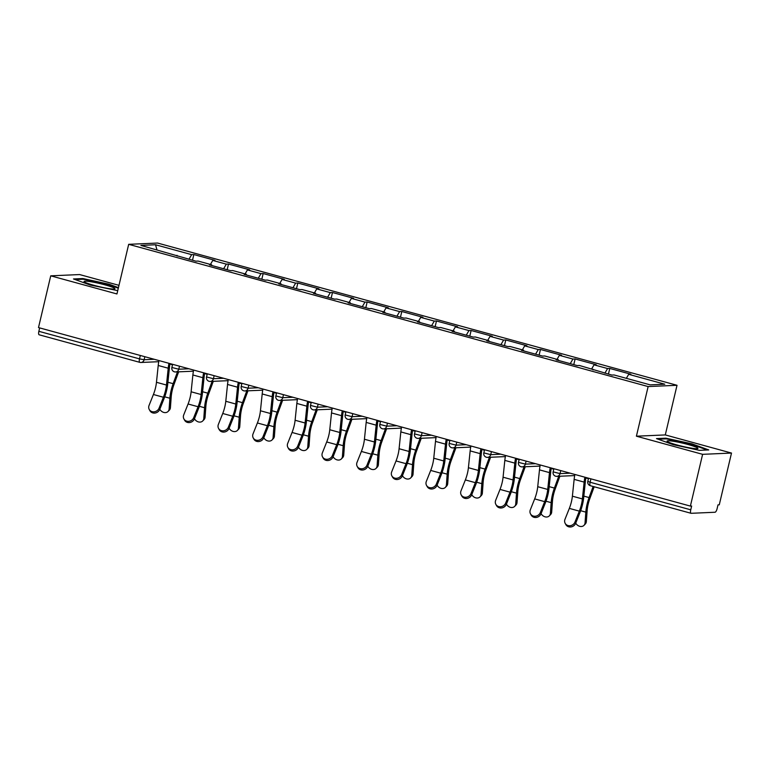 <?xml version="1.0" encoding="UTF-8"?>
<svg xmlns="http://www.w3.org/2000/svg" width="770" height="770" viewBox="0 0 770 770"><rect width="100%" height="100%" fill="white"/><g stroke="black" fill="none" stroke-linecap="round" stroke-linejoin="round"><path stroke-width="1.16" d="M118.984 285.343L79.618 274.563L50.733 275.833L38.5 327.587L690.382 506.092L702.615 454.329L731.5 453.058L665.29 434.925L677.023 385.289L157.561 243.051L128.677 244.331L648.138 386.569L677.023 385.289M731.5 453.058L719.267 504.822L718.006 504.87L717.111 508.652A3.657 1.213 105.3 0 1 715.003 512.252L691.181 513.301A3.657 1.213 105.3 0 1 691.046 513.292L590.398 485.726A3.657 1.213 105.3 0 0 590.532 485.745M156.926 249.798L155.559 244.764L140.9 245.409L195.927 261.174L198.111 261.078L211.673 264.793L211.76 265.506M155.559 244.764L191.663 254.649L193.847 254.552L192.51 260.241M210.422 264.447L212.77 260.433L214.955 260.337L193.847 254.552M212.77 260.433L226.322 264.149L228.507 264.052L227.169 269.731M245.081 273.937L247.43 269.923L249.615 269.827L228.507 264.052M247.43 269.923L260.982 273.639L263.167 273.543L261.829 279.221M279.741 283.427L282.089 279.414L284.274 279.317L263.167 273.543M282.089 279.414L295.642 283.129L297.826 283.033L296.489 288.712M314.41 292.918L316.749 288.904L318.934 288.808L297.826 283.033M316.749 288.904L330.301 292.619L332.486 292.523L331.148 298.202M349.07 302.408L351.409 298.394L353.594 298.298L332.486 292.523M351.409 298.394L364.961 302.11L367.155 302.013L365.808 307.692M383.73 311.898L386.068 307.885L388.263 307.788L367.155 302.013M386.068 307.885L399.62 311.6L401.815 311.503L400.467 317.182M418.389 321.388L420.728 317.375L422.923 317.279L401.815 311.503M420.728 317.375L434.28 321.09L436.475 320.994L435.127 326.673M453.049 330.879L455.388 326.865L457.582 326.769L436.475 320.994M455.388 326.865L468.94 330.58L471.134 330.484L469.787 336.163M487.708 340.369L490.047 336.355L492.242 336.259L471.134 330.484M490.047 336.355L503.599 340.07L505.794 339.974L504.446 345.653M522.368 349.859L524.707 345.846L526.901 345.749L505.794 339.974M524.707 345.846L538.269 349.561L540.453 349.464L539.115 355.143M557.028 359.359L559.376 355.336L561.561 355.24L540.453 349.464M559.376 355.336L572.928 359.051L575.113 358.955L573.775 364.633M591.687 368.849L594.036 364.826L596.221 364.73L575.113 358.955M594.036 364.826L607.588 368.541L609.773 368.445L608.435 374.124M626.347 378.339L628.695 374.316L630.88 374.22L609.773 368.445M628.695 374.316L664.799 384.211L650.149 384.856L614.046 374.961L611.852 375.057L579.377 365.471L577.192 365.567L556.084 359.792L558.279 359.696L544.717 355.981L542.532 356.077L521.425 350.302L523.61 350.206L510.058 346.49L507.873 346.587L486.765 340.812L488.95 340.715L475.398 337L473.213 337.096L452.106 331.321L454.29 331.225L440.738 327.51L438.553 327.606L417.446 321.831L419.631 321.735L406.079 318.02L403.894 318.116L382.786 312.341L384.971 312.245L371.419 308.529L369.225 308.626L348.127 302.851L350.311 302.754L336.76 299.039L334.565 299.135L313.457 293.36L315.652 293.264L302.1 289.549L299.905 289.645L278.798 283.87L280.992 283.774L267.44 280.059L265.246 280.155L244.138 274.38L246.333 274.284L232.781 270.568L230.586 270.665L209.478 264.89L211.673 264.793M223.627 268.759L226.322 264.149M258.287 278.249L260.982 273.639M246.333 274.284L246.419 274.996M292.947 287.739L295.642 283.129M280.992 283.774L281.079 284.486M327.606 297.23L330.301 292.619M315.652 293.264L315.739 293.976M362.266 306.72L364.961 302.11M350.311 302.754L350.398 303.467M396.925 316.21L399.62 311.6M384.971 312.245L385.058 312.967M431.595 325.7L434.28 321.09M419.631 321.735L419.717 322.457M466.254 335.191L468.94 330.58M454.29 331.225L454.377 331.947M500.914 344.681L503.599 340.07M488.95 340.715L489.037 341.437M535.574 354.171L538.269 349.561M523.61 350.206L523.706 350.928M570.233 363.661L572.928 359.051M558.279 359.696L558.365 360.418M604.893 373.152L607.588 368.541M592.938 369.186L593.025 369.908M590.908 478.853L590.109 482.251L690.757 509.817L691.643 506.034L690.382 506.092M690.757 509.817A3.657 1.213 105.3 0 0 691.046 513.292M39.289 334.806A3.657 1.213 -74.7 0 1 39.164 334.796A3.657 1.213 -74.7 0 1 38.866 331.312L39.674 327.914M50.733 275.833L116.944 293.957L128.677 244.331M665.29 434.925L636.405 436.195L702.615 454.329M636.405 436.195L648.138 386.569M188.968 259.269L191.663 254.649M177.013 255.294L177.1 256.015M673.24 444.675L699.372 450.344L708.756 449.93L691.999 443.847L665.877 438.188L656.492 438.602L673.24 444.675M118.445 287.633L108.993 284.207L82.862 278.547L73.487 278.961L90.234 285.035L117.733 290.637M665.713 438.871L665.877 438.188M691.864 444.434L691.999 443.847M82.698 279.231L82.862 278.547M108.859 284.794L108.993 284.207M574.901 474.464A19.529 6.458 -74.7 0 0 574.141 479.373L572.389 496.188A16.353 5.409 105.3 0 1 571.436 501.703A16.353 5.409 105.3 0 1 569.338 508.393L564.978 519.327A5.496 4.909 -28.8 0 0 565.17 523.34A5.496 4.909 -28.8 0 0 570.214 525.698A5.496 4.909 -28.8 0 0 574.978 522.06L579.338 511.136A16.353 5.409 105.3 0 0 581.437 504.446A16.353 5.409 105.3 0 0 582.389 498.922L584.141 482.107A19.529 6.458 -74.7 0 1 584.902 477.208M585.941 477.487A16.353 5.409 105.3 0 0 585.421 480.99L583.67 497.805A19.529 6.458 -74.7 0 1 582.534 504.398A19.529 6.458 -74.7 0 1 580.022 512.387L575.662 523.311A5.496 4.909 151.2 0 1 570.897 526.95A5.496 4.909 151.2 0 1 565.854 524.591L565.17 523.34M575.739 523.119A5.496 4.447 -135.8 0 0 583.987 525.361A5.496 4.447 -135.8 0 0 585.046 522.897L586.345 521.559L587.125 510.789A16.353 5.409 -74.7 0 1 588.174 504.148A16.353 5.409 -74.7 0 1 589.839 498.594L594.18 486.765M593.141 486.476L589.069 497.564A19.529 6.458 105.3 0 0 587.077 504.196A19.529 6.458 105.3 0 0 585.826 512.127L585.046 522.897M586.345 521.559A5.496 4.447 44.2 0 1 585.287 524.024L583.987 525.361M677.032 444.973A15.862 1.588 13.3 0 0 697.649 448.592A15.862 1.588 13.3 0 0 687.985 444.492A15.862 1.588 13.3 0 0 667.244 441.412A15.862 1.588 13.3 0 0 677.032 444.973M658.158 439.208L666.281 438.842L691.604 444.338L707.197 449.998M84.257 281.791A15.862 1.588 13.3 0 0 99.215 286.652A15.862 1.588 13.3 0 0 114.643 288.962A15.862 1.588 13.3 0 0 114.749 288.404A15.862 1.588 13.3 0 0 97.097 282.927A15.862 1.588 13.3 0 0 84.238 281.772A15.862 1.588 13.3 0 0 84.257 281.791M75.152 279.568L83.275 279.212L108.589 284.698L118.301 288.221M540.242 464.974A19.529 6.458 -74.7 0 0 539.481 469.873L537.729 486.698A16.353 5.409 105.3 0 1 536.777 492.213A16.353 5.409 105.3 0 1 534.678 498.902L530.318 509.836A5.496 4.909 -28.8 0 0 530.501 513.85A5.496 4.909 -28.8 0 0 535.554 516.208A5.496 4.909 -28.8 0 0 540.319 512.57L544.679 501.645A16.353 5.409 105.3 0 0 546.777 494.956A16.353 5.409 105.3 0 0 547.73 489.431L549.482 472.616A19.529 6.458 -74.7 0 1 550.242 467.717M551.282 467.996A16.353 5.409 105.3 0 0 550.762 471.5L549.01 488.315A19.529 6.458 -74.7 0 1 547.874 494.908A19.529 6.458 -74.7 0 1 545.362 502.897L541.002 513.821A5.496 4.909 151.2 0 1 536.238 517.459A5.496 4.909 151.2 0 1 531.194 515.101L530.501 513.85M505.582 455.484A19.529 6.458 -74.7 0 0 504.822 460.383L503.07 477.208A16.353 5.409 105.3 0 1 502.117 482.723A16.353 5.409 105.3 0 1 500.019 489.412L495.659 500.346A5.496 4.909 -28.8 0 0 495.841 504.36A5.496 4.909 -28.8 0 0 500.895 506.718A5.496 4.909 -28.8 0 0 505.659 503.079L510.019 492.155A16.353 5.409 105.3 0 0 512.117 485.466A16.353 5.409 105.3 0 0 513.07 479.941L514.822 463.126A19.529 6.458 -74.7 0 1 515.582 458.227M516.622 458.506A16.353 5.409 105.3 0 0 516.093 462.01L514.35 478.825A19.529 6.458 -74.7 0 1 513.215 485.418A19.529 6.458 -74.7 0 1 510.703 493.397L506.342 504.331A5.496 4.909 151.2 0 1 501.578 507.959A5.496 4.909 151.2 0 1 496.534 505.611L495.841 504.36M470.922 445.994A19.529 6.458 -74.7 0 0 470.162 450.893L468.41 467.717A16.353 5.409 105.3 0 1 467.457 473.232A16.353 5.409 105.3 0 1 465.359 479.922L460.999 490.856A5.496 4.909 -28.8 0 0 461.182 494.869A5.496 4.909 -28.8 0 0 466.225 497.228A5.496 4.909 -28.8 0 0 470.999 493.589L475.36 482.665A16.353 5.409 105.3 0 0 477.458 475.976A16.353 5.409 105.3 0 0 478.411 470.451L480.153 453.636A19.529 6.458 -74.7 0 1 480.923 448.737M481.953 449.016A16.353 5.409 105.3 0 0 481.433 452.519L479.691 469.334A19.529 6.458 -74.7 0 1 478.545 475.927A19.529 6.458 -74.7 0 1 476.043 483.906L471.683 494.841A5.496 4.909 151.2 0 1 466.918 498.469A5.496 4.909 151.2 0 1 461.875 496.121L461.182 494.869M436.263 436.503A19.529 6.458 -74.7 0 0 435.502 441.403L433.751 458.217A16.353 5.409 105.3 0 1 432.798 463.742A16.353 5.409 105.3 0 1 430.7 470.432L426.339 481.365A5.496 4.909 -28.8 0 0 426.522 485.379A5.496 4.909 -28.8 0 0 431.566 487.737A5.496 4.909 -28.8 0 0 436.34 484.099L440.69 473.175A16.353 5.409 105.3 0 0 442.798 466.485A16.353 5.409 105.3 0 0 443.751 460.961L445.493 444.146A19.529 6.458 -74.7 0 1 446.263 439.247M447.293 439.526A16.353 5.409 105.3 0 0 446.773 443.019L445.031 459.844A19.529 6.458 -74.7 0 1 443.886 466.437A19.529 6.458 -74.7 0 1 441.383 474.416L437.023 485.35A5.496 4.909 151.2 0 1 432.259 488.979A5.496 4.909 151.2 0 1 427.215 486.63L426.522 485.379M401.603 427.013A19.529 6.458 -74.7 0 0 400.833 431.912L399.091 448.727A16.353 5.409 105.3 0 1 398.138 454.252A16.353 5.409 105.3 0 1 396.04 460.941L391.68 471.875A5.496 4.909 -28.8 0 0 391.863 475.889A5.496 4.909 -28.8 0 0 396.906 478.247A5.496 4.909 -28.8 0 0 401.671 474.609L406.031 463.684A16.353 5.409 105.3 0 0 408.139 456.995A16.353 5.409 105.3 0 0 409.091 451.47L410.833 434.655A19.529 6.458 -74.7 0 1 411.603 429.756M412.633 430.035A16.353 5.409 105.3 0 0 412.114 433.529L410.362 450.354A19.529 6.458 -74.7 0 1 409.226 456.947A19.529 6.458 -74.7 0 1 406.724 464.926L402.364 475.86A5.496 4.909 151.2 0 1 397.599 479.489A5.496 4.909 151.2 0 1 392.556 477.14L391.863 475.889M541.079 513.629A5.496 4.447 -135.8 0 0 549.328 515.871A5.496 4.447 -135.8 0 0 550.386 513.407L551.686 512.069L552.456 501.299A16.353 5.409 -74.7 0 1 553.514 494.658A16.353 5.409 -74.7 0 1 555.18 489.104L559.906 476.235M558.731 476.284L554.41 488.074A19.529 6.458 105.3 0 0 552.417 494.706A19.529 6.458 105.3 0 0 551.166 502.637L550.386 513.407M551.686 512.069A5.496 4.447 44.2 0 1 550.627 514.533L549.328 515.871M506.419 504.138A5.496 4.447 -135.8 0 0 514.668 506.381A5.496 4.447 -135.8 0 0 515.727 503.917L517.026 502.579L517.796 491.809A16.353 5.409 -74.7 0 1 518.855 485.167A16.353 5.409 -74.7 0 1 520.52 479.614L525.246 466.745M524.072 466.793L519.75 478.584A19.529 6.458 105.3 0 0 517.758 485.216A19.529 6.458 105.3 0 0 516.497 493.147L515.727 503.917M517.026 502.579A5.496 4.447 44.2 0 1 515.967 505.043L514.668 506.381M471.76 494.648A5.496 4.447 -135.8 0 0 480.008 496.891A5.496 4.447 -135.8 0 0 481.067 494.427L482.367 493.089L483.137 482.318A16.353 5.409 -74.7 0 1 484.195 475.677A16.353 5.409 -74.7 0 1 485.86 470.124L490.586 457.255M489.412 457.303L485.081 469.094A19.529 6.458 105.3 0 0 483.098 475.725A19.529 6.458 105.3 0 0 481.837 483.656L481.067 494.427M482.367 493.089A5.496 4.447 44.2 0 1 481.308 495.553L480.008 496.891M437.1 485.158A5.496 4.447 -135.8 0 0 445.349 487.4A5.496 4.447 -135.8 0 0 446.408 484.936L447.707 483.599L448.477 472.828A16.353 5.409 -74.7 0 1 449.526 466.187A16.353 5.409 -74.7 0 1 451.201 460.633L455.927 447.765M454.752 447.813L450.421 459.603A19.529 6.458 105.3 0 0 448.438 466.235A19.529 6.458 105.3 0 0 447.178 474.166L446.408 484.936M447.707 483.599A5.496 4.447 44.2 0 1 446.648 486.062L445.349 487.4M402.44 475.668A5.496 4.447 -135.8 0 0 410.689 477.91A5.496 4.447 -135.8 0 0 411.748 475.446L413.047 474.108L413.817 463.338A16.353 5.409 -74.7 0 1 414.866 456.697A16.353 5.409 -74.7 0 1 416.531 451.143L421.267 438.274M420.093 438.322L415.762 450.113A19.529 6.458 105.3 0 0 413.779 456.745A19.529 6.458 105.3 0 0 412.518 464.676L411.748 475.446M413.047 474.108A5.496 4.447 44.2 0 1 411.989 476.572L410.689 477.91M366.944 417.523A19.529 6.458 -74.7 0 0 366.173 422.422L364.431 439.237A16.353 5.409 105.3 0 1 363.478 444.762A16.353 5.409 105.3 0 1 361.38 451.451L357.02 462.385A5.496 4.909 -28.8 0 0 357.203 466.399A5.496 4.909 -28.8 0 0 362.247 468.747A5.496 4.909 -28.8 0 0 367.011 465.119L371.371 454.185A16.353 5.409 105.3 0 0 373.469 447.505A16.353 5.409 105.3 0 0 374.422 441.98L376.174 425.165A19.529 6.458 -74.7 0 1 376.944 420.266M377.974 420.545A16.353 5.409 105.3 0 0 377.454 424.039L375.702 440.854A19.529 6.458 -74.7 0 1 374.567 447.457A19.529 6.458 -74.7 0 1 372.064 455.436L367.704 466.37A5.496 4.909 151.2 0 1 362.94 469.998A5.496 4.909 151.2 0 1 357.886 467.65L357.203 466.399M367.781 466.177A5.496 4.447 -135.8 0 0 376.03 468.41A5.496 4.447 -135.8 0 0 377.088 465.956L378.388 464.618L379.158 453.848A16.353 5.409 -74.7 0 1 380.207 447.206A16.353 5.409 -74.7 0 1 381.872 441.653L386.598 428.775M385.433 428.832L381.102 440.623A19.529 6.458 105.3 0 0 379.119 447.255A19.529 6.458 105.3 0 0 377.858 455.186L377.088 465.956M378.388 464.618A5.496 4.447 44.2 0 1 377.329 467.082L376.03 468.41M332.284 408.033A19.529 6.458 -74.7 0 0 331.514 412.932L329.772 429.747A16.353 5.409 105.3 0 1 328.819 435.271A16.353 5.409 105.3 0 1 326.711 441.961L322.361 452.895A5.496 4.909 -28.8 0 0 322.543 456.908A5.496 4.909 -28.8 0 0 327.587 459.257A5.496 4.909 -28.8 0 0 332.351 455.628L336.711 444.694A16.353 5.409 105.3 0 0 338.81 438.014A16.353 5.409 105.3 0 0 339.762 432.49L341.514 415.675A19.529 6.458 -74.7 0 1 342.275 410.766M343.314 411.055A16.353 5.409 105.3 0 0 342.794 414.549L341.043 431.364A19.529 6.458 -74.7 0 1 339.907 437.966A19.529 6.458 -74.7 0 1 337.404 445.945L333.044 456.88A5.496 4.909 151.2 0 1 328.27 460.508A5.496 4.909 151.2 0 1 323.227 458.16L322.543 456.908M333.121 456.687A5.496 4.447 -135.8 0 0 341.37 458.92A5.496 4.447 -135.8 0 0 342.429 456.466L343.728 455.128L344.498 444.357A16.353 5.409 -74.7 0 1 345.547 437.716A16.353 5.409 -74.7 0 1 347.212 432.163L351.938 419.284M350.774 419.342L346.442 431.133A19.529 6.458 105.3 0 0 344.45 437.764A19.529 6.458 105.3 0 0 343.199 445.695L342.429 456.466M343.728 455.128A5.496 4.447 44.2 0 1 342.669 457.592L341.37 458.92M297.624 398.542A19.529 6.458 -74.7 0 0 296.854 403.442L295.103 420.256A16.353 5.409 105.3 0 1 294.15 425.781A16.353 5.409 105.3 0 1 292.051 432.471L287.691 443.405A5.496 4.909 -28.8 0 0 287.884 447.418A5.496 4.909 -28.8 0 0 292.927 449.767A5.496 4.909 -28.8 0 0 297.692 446.138L302.052 435.204A16.353 5.409 105.3 0 0 304.15 428.524A16.353 5.409 105.3 0 0 305.103 423L306.855 406.185A19.529 6.458 -74.7 0 1 307.615 401.276M308.655 401.565A16.353 5.409 105.3 0 0 308.135 405.058L306.383 421.873A19.529 6.458 -74.7 0 1 305.247 428.476A19.529 6.458 -74.7 0 1 302.745 436.455L298.385 447.389A5.496 4.909 151.2 0 1 293.611 451.018A5.496 4.909 151.2 0 1 288.567 448.669L287.884 447.418M298.462 447.197A5.496 4.447 -135.8 0 0 306.71 449.43A5.496 4.447 -135.8 0 0 307.769 446.975L309.068 445.637L309.838 434.867A16.353 5.409 -74.7 0 1 310.887 428.226A16.353 5.409 -74.7 0 1 312.553 422.672L317.279 409.794M316.114 409.852L311.783 421.642A19.529 6.458 105.3 0 0 309.79 428.274A19.529 6.458 105.3 0 0 308.539 436.205L307.769 446.975M309.068 445.637A5.496 4.447 44.2 0 1 308.01 448.092L306.71 449.43M262.965 389.052A19.529 6.458 -74.7 0 0 262.195 393.951L260.443 410.766A16.353 5.409 105.3 0 1 259.49 416.291A16.353 5.409 105.3 0 1 257.392 422.98L253.032 433.914A5.496 4.909 -28.8 0 0 253.224 437.928A5.496 4.909 -28.8 0 0 258.268 440.276A5.496 4.909 -28.8 0 0 263.032 436.648L267.392 425.714A16.353 5.409 105.3 0 0 269.49 419.024A16.353 5.409 105.3 0 0 270.443 413.509L272.195 396.694A19.529 6.458 -74.7 0 1 272.955 391.786M273.995 392.074A16.353 5.409 105.3 0 0 273.475 395.568L271.723 412.383A19.529 6.458 -74.7 0 1 270.588 418.976A19.529 6.458 -74.7 0 1 268.075 426.965L263.725 437.899A5.496 4.909 151.2 0 1 258.951 441.528A5.496 4.909 151.2 0 1 253.908 439.179L253.224 437.928M263.792 437.707A5.496 4.447 -135.8 0 0 272.051 439.94A5.496 4.447 -135.8 0 0 273.109 437.485L274.409 436.147L275.179 425.377A16.353 5.409 -74.7 0 1 276.228 418.736A16.353 5.409 -74.7 0 1 277.893 413.182L282.619 400.304M281.454 400.361L277.123 412.152A19.529 6.458 105.3 0 0 275.131 418.784A19.529 6.458 105.3 0 0 273.879 426.715L273.109 437.485M274.409 436.147A5.496 4.447 44.2 0 1 273.35 438.602L272.051 439.94M228.295 379.562A19.529 6.458 -74.7 0 0 227.535 384.461L225.783 401.276A16.353 5.409 105.3 0 1 224.83 406.801A16.353 5.409 105.3 0 1 222.732 413.49L218.372 424.424A5.496 4.909 -28.8 0 0 218.565 428.438A5.496 4.909 -28.8 0 0 223.608 430.786A5.496 4.909 -28.8 0 0 228.372 427.158L232.733 416.224A16.353 5.409 105.3 0 0 234.831 409.534A16.353 5.409 105.3 0 0 235.784 404.019L237.535 387.204A19.529 6.458 -74.7 0 1 238.296 382.295M239.335 382.584A16.353 5.409 105.3 0 0 238.816 386.078L237.064 402.893A19.529 6.458 -74.7 0 1 235.928 409.486A19.529 6.458 -74.7 0 1 233.416 417.475L229.056 428.409A5.496 4.909 151.2 0 1 224.291 432.037A5.496 4.909 151.2 0 1 219.248 429.689L218.565 428.438M229.133 428.216A5.496 4.447 -135.8 0 0 237.381 430.449A5.496 4.447 -135.8 0 0 238.45 427.995L239.749 426.657L240.519 415.887A16.353 5.409 -74.7 0 1 241.568 409.245A16.353 5.409 -74.7 0 1 243.233 403.692L247.959 390.814M246.795 390.871L242.463 402.662A19.529 6.458 105.3 0 0 240.471 409.293A19.529 6.458 105.3 0 0 239.22 417.225L238.45 427.995M239.749 426.657A5.496 4.447 44.2 0 1 238.681 429.111L237.381 430.449M193.636 370.072A19.529 6.458 -74.7 0 0 192.875 374.971L191.124 391.786A16.353 5.409 105.3 0 1 190.171 397.31A16.353 5.409 105.3 0 1 188.073 404L183.712 414.934A5.496 4.909 -28.8 0 0 183.905 418.947A5.496 4.909 -28.8 0 0 188.948 421.296A5.496 4.909 -28.8 0 0 193.713 417.667L198.073 406.733A16.353 5.409 105.3 0 0 200.171 400.044A16.353 5.409 105.3 0 0 201.124 394.529L202.876 377.704A19.529 6.458 -74.7 0 1 203.636 372.805M204.676 373.094A16.353 5.409 105.3 0 0 204.156 376.588L202.404 393.403A19.529 6.458 -74.7 0 1 201.268 399.996A19.529 6.458 -74.7 0 1 198.756 407.985L194.396 418.918A5.496 4.909 151.2 0 1 189.632 422.547A5.496 4.909 151.2 0 1 184.588 420.199L183.905 418.947M194.473 418.726A5.496 4.447 -135.8 0 0 202.722 420.959A5.496 4.447 -135.8 0 0 203.79 418.505L205.08 417.167L205.859 406.396A16.353 5.409 -74.7 0 1 206.909 399.755A16.353 5.409 -74.7 0 1 208.574 394.202L213.3 381.323M212.135 381.381L207.804 393.172A19.529 6.458 105.3 0 0 205.811 399.803A19.529 6.458 105.3 0 0 204.56 407.734L203.79 418.505M205.08 417.167A5.496 4.447 44.2 0 1 204.021 419.621L202.722 420.959M158.976 360.581A19.529 6.458 -74.7 0 0 158.216 365.481L156.464 382.295A16.353 5.409 105.3 0 1 155.511 387.82A16.353 5.409 105.3 0 1 153.413 394.51L149.053 405.444A5.496 4.909 -28.8 0 0 149.236 409.457A5.496 4.909 -28.8 0 0 154.289 411.806A5.496 4.909 -28.8 0 0 159.053 408.177L163.413 397.243A16.353 5.409 105.3 0 0 165.512 390.554A16.353 5.409 105.3 0 0 166.464 385.039L168.216 368.214A19.529 6.458 -74.7 0 1 168.977 363.315M170.016 363.604A16.353 5.409 105.3 0 0 169.496 367.097L167.745 383.912A19.529 6.458 -74.7 0 1 166.609 390.506A19.529 6.458 -74.7 0 1 164.097 398.494L159.737 409.428A5.496 4.909 151.2 0 1 154.972 413.057A5.496 4.909 151.2 0 1 149.929 410.708L149.236 409.457M159.814 409.236A5.496 4.447 -135.8 0 0 168.062 411.469A5.496 4.447 -135.8 0 0 169.121 409.014L170.42 407.677L171.2 396.906A16.353 5.409 -74.7 0 1 172.249 390.265A16.353 5.409 -74.7 0 1 173.914 384.711L178.64 371.833M177.466 371.891L173.144 383.681A19.529 6.458 105.3 0 0 171.152 390.313A19.529 6.458 105.3 0 0 169.901 398.244L169.121 409.014M170.42 407.677A5.496 4.447 44.2 0 1 169.362 410.131L168.062 411.469M590.109 482.251A3.657 1.213 105.3 0 0 590.398 485.726A3.657 3.657 0 0 1 587.808 481.356L590.109 482.251M38.866 331.312L139.514 358.878L140.323 355.471M158.764 361.698L140.939 362.478A3.657 3.436 -92.5 0 1 139.948 362.362A3.657 1.213 -74.7 0 1 139.813 362.352A3.657 1.213 -74.7 0 1 139.514 358.878L144.115 359.734L154.26 359.282M560.753 470.595L560.04 473.617L570.185 473.175M555.873 476.255A3.657 3.436 -92.5 0 0 560.04 473.617L553.139 471.866A3.657 3.657 0 0 0 556.864 476.37L574.69 475.581M526.093 461.105L525.381 464.127L535.525 463.684M491.433 451.615L490.721 454.637L500.856 454.194M456.774 442.124L456.061 445.147L466.197 444.704M422.114 432.634L421.402 435.656L431.537 435.214M387.454 423.144L386.733 426.166L396.877 425.723M352.795 413.654L352.073 416.676L362.218 416.233M318.135 404.163L317.413 407.186L327.558 406.743M283.476 394.664L282.754 397.695L292.898 397.253M248.806 385.173L248.094 388.205L258.239 387.762M214.147 375.683L213.434 378.715L223.579 378.272M179.487 366.193L178.775 369.225L188.919 368.782M144.827 356.703L144.115 359.734A3.657 3.436 -92.5 0 1 140.939 362.478A3.657 3.657 0 0 1 139.813 362.352L39.164 334.796M521.203 466.764A3.657 3.436 -92.5 0 0 525.381 464.127L518.479 462.375A3.657 3.657 0 0 0 522.204 466.88L540.03 466.091M486.544 457.274A3.657 3.436 -92.5 0 0 490.721 454.637L483.82 452.885A3.657 3.657 0 0 0 487.545 457.38L505.37 456.6M451.884 447.784A3.657 3.436 -92.5 0 0 456.061 445.147L449.16 443.395A3.657 3.657 0 0 0 452.885 447.89L470.711 447.11M417.225 438.294A3.657 3.436 -92.5 0 0 421.402 435.656L414.501 433.905A3.657 3.657 0 0 0 418.226 438.4L436.051 437.62M382.565 428.803A3.657 3.436 -92.5 0 0 386.733 426.166L379.841 424.414A3.657 3.657 0 0 0 383.566 428.909L401.382 428.13M347.905 419.313A3.657 3.436 -92.5 0 0 352.073 416.676L345.181 414.924A3.657 3.657 0 0 0 348.906 419.419L366.722 418.639M313.246 409.823A3.657 3.436 -92.5 0 0 317.413 407.186L310.522 405.434A3.657 3.657 0 0 0 314.247 409.929L332.062 409.149M278.586 400.333A3.657 3.436 -92.5 0 0 282.754 397.695L275.862 395.944A3.657 3.657 0 0 0 279.587 400.439L297.403 399.659M243.926 390.833A3.657 3.436 -92.5 0 0 248.094 388.205L241.202 386.453A3.657 3.657 0 0 0 244.927 390.948L262.743 390.169M209.267 381.342A3.657 3.436 -92.5 0 0 213.434 378.715L206.543 376.963A3.657 3.657 0 0 0 210.258 381.458L228.084 380.678M174.607 371.852A3.657 3.436 -92.5 0 0 178.775 369.225L171.874 367.473A3.657 3.657 0 0 0 175.599 371.968L193.424 371.188M572.389 496.188L582.389 498.922M574.978 522.06L575.662 523.311M569.338 508.393L579.338 511.136M574.141 479.373L584.141 482.107M585.826 512.127L580.657 510.712M588.444 478.671L585.854 477.958M589.069 497.564L583.843 496.13M537.729 486.698L547.73 489.431M540.319 512.57L541.002 513.821M534.678 498.902L544.679 501.645M539.481 469.873L549.482 472.616M503.07 477.208L513.07 479.941M505.659 503.079L506.342 504.331M500.019 489.412L510.019 492.155M504.822 460.383L514.822 463.126M468.41 467.717L478.411 470.451M470.999 493.589L471.683 494.841M465.359 479.922L475.36 482.665M470.162 450.893L480.153 453.636M433.751 458.217L443.751 460.961M436.34 484.099L437.023 485.35M430.7 470.432L440.69 473.175M435.502 441.403L445.493 444.146M399.091 448.727L409.091 451.47M401.671 474.609L402.364 475.86M396.04 460.941L406.031 463.684M400.833 431.912L410.833 434.655M551.166 502.637L545.997 501.222M553.774 469.18L551.195 468.468M554.41 488.074L549.183 486.64M516.497 493.147L511.338 491.732M519.115 459.69L516.526 458.978M519.75 478.584L514.524 477.15M481.837 483.656L476.678 482.241M484.455 450.2L481.866 449.488M485.081 469.094L479.864 467.659M447.178 474.166L442.019 472.751M449.796 440.709L447.206 439.997M450.421 459.603L445.204 458.169M412.518 464.676L407.359 463.261M415.136 431.219L412.547 430.507M415.762 450.113L410.535 448.679M364.431 439.237L374.422 441.98M367.011 465.119L367.704 466.37M361.38 451.451L371.371 454.185M366.173 422.422L376.174 425.165M377.858 455.186L372.69 453.771M380.476 421.729L377.887 421.017M381.102 440.623L375.875 439.189M329.772 429.747L339.762 432.49M332.351 455.628L333.044 456.88M326.711 441.961L336.711 444.694M331.514 412.932L341.514 415.675M343.199 445.695L338.03 444.28M345.817 412.229L343.228 411.526M346.442 431.133L341.216 429.699M295.103 420.256L305.103 423M297.692 446.138L298.385 447.389M292.051 432.471L302.052 435.204M296.854 403.442L306.855 406.185M308.539 436.205L303.37 434.79M311.157 402.739L308.568 402.036M311.783 421.642L306.556 420.208M260.443 410.766L270.443 413.509M263.032 436.648L263.725 437.899M257.392 422.98L267.392 425.714M262.195 393.951L272.195 396.694M273.879 426.715L268.711 425.3M276.497 393.249L273.908 392.546M277.123 412.152L271.897 410.718M225.783 401.276L235.784 404.019M228.372 427.158L229.056 428.409M222.732 413.49L232.733 416.224M227.535 384.461L237.535 387.204M239.22 417.225L234.051 415.81M241.838 383.758L239.249 383.056M242.463 402.662L237.237 401.228M191.124 391.786L201.124 394.529M193.713 417.667L194.396 418.918M188.073 404L198.073 406.733M192.875 374.971L202.876 377.704M204.56 407.734L199.392 406.319M207.178 374.268L204.589 373.565M207.804 393.172L202.577 391.738M156.464 382.295L166.464 385.039M159.053 408.177L159.737 409.428M153.413 394.51L163.413 397.243M158.216 365.481L168.216 368.214M169.901 398.244L164.732 396.829M172.519 364.778L169.929 364.075M173.144 383.681L167.918 382.247M588.55 478.209L587.808 481.356M553.89 468.709L553.139 471.866M519.23 459.218L518.479 462.375M484.571 449.728L483.82 452.885M449.911 440.238L449.16 443.395M415.251 430.748L414.501 433.905M380.582 421.257L379.841 424.414M345.923 411.767L345.181 414.924M311.263 402.277L310.522 405.434M276.603 392.787L275.862 395.944M241.944 383.296L241.202 386.453M207.284 373.806L206.543 376.963M172.624 364.316L171.874 367.473"/></g></svg>
